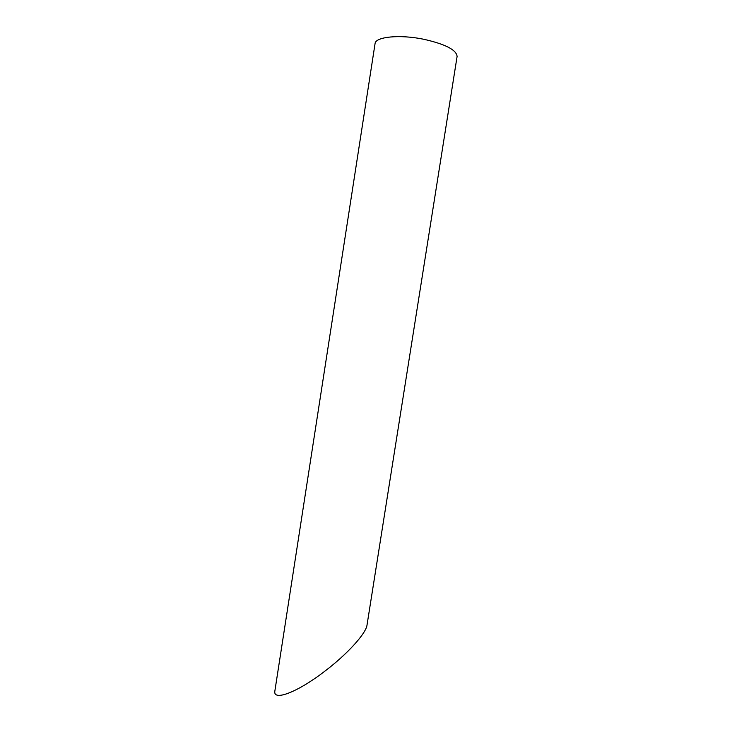 <?xml version="1.0" encoding="UTF-8"?>
<svg xmlns="http://www.w3.org/2000/svg" width="732" height="732" viewBox="0 0 732 732"><rect width="100%" height="100%" fill="white"/><g stroke="black" fill="none" stroke-linecap="round" stroke-linejoin="round"><path stroke-width="1.1" d="M423.636 39.235C445.44 44.176 456.594 49.932 457.088 56.51L367.016 625.073C366.101 633.409 347.206 654.317 324.468 671.482C297 692.618 272.414 701.695 274.921 690.66L375.049 43.664C375.287 36.783 399.571 34.276 423.636 39.235"/></g></svg>
